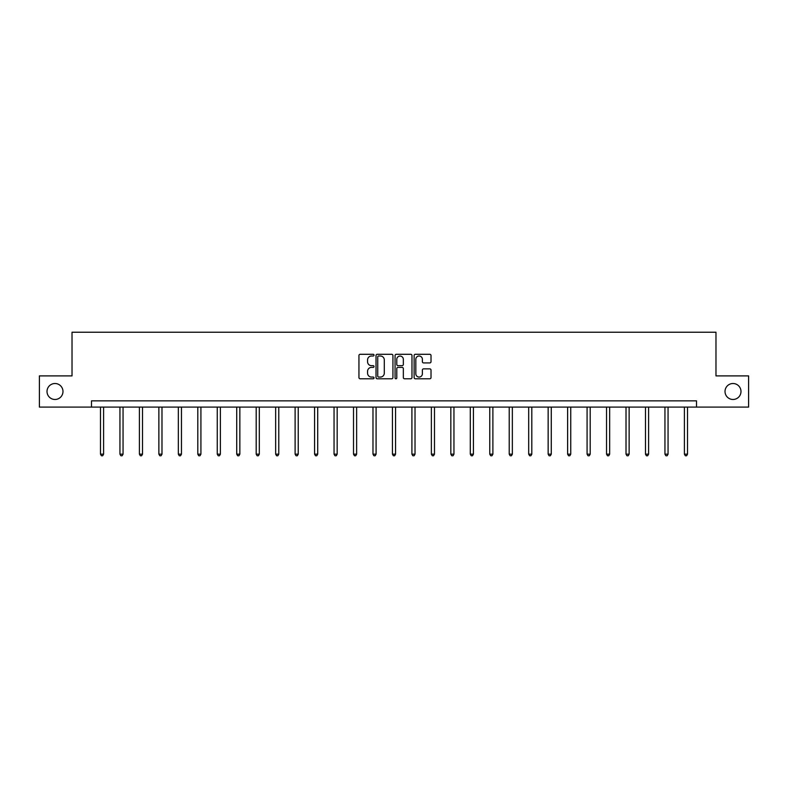 <?xml version="1.0" encoding="UTF-8"?>
<svg xmlns="http://www.w3.org/2000/svg" width="788" height="788" viewBox="0 0 788 788"><rect width="100%" height="100%" fill="white"/><g stroke="black" fill="none" stroke-linecap="round" stroke-linejoin="round"><path stroke-width="1.18" d="M725.019 391.488A7.988 7.988 0 0 0 733.007 399.477A7.988 7.988 0 0 0 740.986 391.488A7.988 7.988 0 0 0 733.007 383.51A7.988 7.988 0 0 0 725.019 391.488M47.014 391.488A7.988 7.988 0 0 0 54.993 399.477A7.988 7.988 0 0 0 62.981 391.488A7.988 7.988 0 0 0 54.993 383.51A7.988 7.988 0 0 0 47.014 391.488M374.034 355.152A0.857 0.857 0 0 0 373.177 354.295L360.165 354.295A1.221 1.221 0 0 0 358.944 355.516L358.944 377.56A1.221 1.221 0 0 0 360.165 378.782L373.177 378.782A0.857 0.857 0 0 0 374.034 377.925A0.857 0.857 0 0 0 373.177 377.068L371.493 377.068A3.92 3.92 0 0 1 367.572 373.148L367.572 371.315A3.92 3.92 0 0 1 371.493 367.395L373.177 367.395A0.857 0.857 0 0 0 374.034 366.538A0.857 0.857 0 0 0 373.177 365.681L371.493 365.681A3.92 3.92 0 0 1 367.572 361.761L367.572 359.929A3.92 3.92 0 0 1 371.493 356.009L373.177 356.009A0.857 0.857 0 0 0 374.034 355.152M429.795 362.923A1.221 1.221 0 0 0 431.016 361.702L431.016 355.516A1.221 1.221 0 0 0 429.795 354.295L415.345 354.295A1.221 1.221 0 0 0 414.114 355.516L414.114 377.56A1.221 1.221 0 0 0 415.345 378.782L429.795 378.782A1.221 1.221 0 0 0 431.016 377.56L431.016 370.094A1.221 1.221 0 0 0 429.795 368.863L423.609 368.863A1.221 1.221 0 0 0 422.378 370.094L422.378 373.798A3.28 3.28 0 0 1 419.108 377.068A3.28 3.28 0 0 1 415.828 373.798L415.828 359.279A3.28 3.28 0 0 1 419.108 356.009A3.28 3.28 0 0 1 422.378 359.279L422.378 361.702A1.221 1.221 0 0 0 423.609 362.923L429.795 362.923M91.497 407.091L39.4 407.091L39.4 375.896L72.023 375.896L72.023 332.231L715.977 332.231L715.977 375.896L748.6 375.896L748.6 407.091L696.503 407.091L696.503 400.846L91.497 400.846L91.497 407.091L696.503 407.091M392.926 355.516A1.221 1.221 0 0 0 391.705 354.295L377.255 354.295A1.221 1.221 0 0 0 376.024 355.516L376.024 377.56A1.221 1.221 0 0 0 377.255 378.782L391.705 378.782A1.221 1.221 0 0 0 392.926 377.56L392.926 355.516M396.295 354.295L410.745 354.295A1.221 1.221 0 0 1 411.976 355.516L411.976 377.56A1.221 1.221 0 0 1 410.745 378.782L404.559 378.782A1.221 1.221 0 0 1 403.338 377.56L403.338 368.617A1.221 1.221 0 0 0 402.116 367.395L398.009 367.395A1.221 1.221 0 0 0 396.788 368.617L396.788 377.925A0.857 0.857 0 0 1 395.931 378.782A0.857 0.857 0 0 1 395.074 377.925L395.074 355.516A1.221 1.221 0 0 1 396.295 354.295M378.595 356.009A0.857 0.857 0 0 0 377.738 356.865L377.738 376.211A0.857 0.857 0 0 0 378.595 377.068L380.377 377.068A3.92 3.92 0 0 0 384.298 373.148L384.298 359.929A3.92 3.92 0 0 0 380.377 356.009L378.595 356.009M403.338 359.338A3.28 3.28 0 0 0 400.058 356.068A3.28 3.28 0 0 0 396.788 359.338L396.788 364.46A1.221 1.221 0 0 0 398.009 365.681L402.116 365.681A1.221 1.221 0 0 0 403.338 364.46L403.338 359.338M100.48 407.091L100.48 454.154L103.592 454.154L103.592 407.091M103.592 454.154L102.657 455.769L101.416 455.769L100.48 454.154M119.943 407.091L119.943 454.154L123.056 454.154L123.056 407.091M123.056 454.154L122.12 455.769L120.879 455.769L119.943 454.154M139.407 407.091L139.407 454.154L142.52 454.154L142.52 407.091M142.52 454.154L141.584 455.769L140.343 455.769L139.407 454.154M158.871 407.091L158.871 454.154L161.983 454.154L161.983 407.091M161.983 454.154L161.047 455.769L159.806 455.769L158.871 454.154M178.334 407.091L178.334 454.154L181.457 454.154L181.457 407.091M181.457 454.154L180.521 455.769L179.27 455.769L178.334 454.154M197.798 407.091L197.798 454.154L200.92 454.154L200.92 407.091M200.92 454.154L199.985 455.769L198.734 455.769L197.798 454.154M217.261 407.091L217.261 454.154L220.384 454.154L220.384 407.091M220.384 454.154L219.448 455.769L218.197 455.769L217.261 454.154M236.725 407.091L236.725 454.154L239.847 454.154L239.847 407.091M239.847 454.154L238.912 455.769L237.661 455.769L236.725 454.154M256.189 407.091L256.189 454.154L259.311 454.154L259.311 407.091M259.311 454.154L258.375 455.769L257.124 455.769L256.189 454.154M275.652 407.091L275.652 454.154L278.775 454.154L278.775 407.091M278.775 454.154L277.839 455.769L276.588 455.769L275.652 454.154M295.116 407.091L295.116 454.154L298.238 454.154L298.238 407.091M298.238 454.154L297.303 455.769L296.052 455.769L295.116 454.154M314.579 407.091L314.579 454.154L317.702 454.154L317.702 407.091M317.702 454.154L316.766 455.769L315.515 455.769L314.579 454.154M334.043 407.091L334.043 454.154L337.166 454.154L337.166 407.091M337.166 454.154L336.23 455.769L334.979 455.769L334.043 454.154M353.516 407.091L353.516 454.154L356.629 454.154L356.629 407.091M356.629 454.154L355.693 455.769L354.452 455.769L353.516 454.154M372.98 407.091L372.98 454.154L376.093 454.154L376.093 407.091M376.093 454.154L375.157 455.769L373.916 455.769L372.98 454.154M392.444 407.091L392.444 454.154L395.556 454.154L395.556 407.091M395.556 454.154L394.621 455.769L393.379 455.769L392.444 454.154M411.907 407.091L411.907 454.154L415.02 454.154L415.02 407.091M415.02 454.154L414.084 455.769L412.843 455.769L411.907 454.154M431.371 407.091L431.371 454.154L434.483 454.154L434.483 407.091M434.483 454.154L433.548 455.769L432.307 455.769L431.371 454.154M450.834 407.091L450.834 454.154L453.957 454.154L453.957 407.091M453.957 454.154L453.021 455.769L451.77 455.769L450.834 454.154M470.298 407.091L470.298 454.154L473.421 454.154L473.421 407.091M473.421 454.154L472.485 455.769L471.234 455.769L470.298 454.154M489.762 407.091L489.762 454.154L492.884 454.154L492.884 407.091M492.884 454.154L491.948 455.769L490.697 455.769L489.762 454.154M509.225 407.091L509.225 454.154L512.348 454.154L512.348 407.091M512.348 454.154L511.412 455.769L510.161 455.769L509.225 454.154M528.689 407.091L528.689 454.154L531.811 454.154L531.811 407.091M531.811 454.154L530.876 455.769L529.625 455.769L528.689 454.154M548.153 407.091L548.153 454.154L551.275 454.154L551.275 407.091M551.275 454.154L550.339 455.769L549.088 455.769L548.153 454.154M567.616 407.091L567.616 454.154L570.739 454.154L570.739 407.091M570.739 454.154L569.803 455.769L568.552 455.769L567.616 454.154M587.08 407.091L587.08 454.154L590.202 454.154L590.202 407.091M590.202 454.154L589.266 455.769L588.015 455.769L587.08 454.154M606.543 407.091L606.543 454.154L609.666 454.154L609.666 407.091M609.666 454.154L608.73 455.769L607.479 455.769L606.543 454.154M626.017 407.091L626.017 454.154L629.129 454.154L629.129 407.091M629.129 454.154L628.194 455.769L626.952 455.769L626.017 454.154M645.48 407.091L645.48 454.154L648.593 454.154L648.593 407.091M648.593 454.154L647.657 455.769L646.416 455.769L645.48 454.154M664.944 407.091L664.944 454.154L668.057 454.154L668.057 407.091M668.057 454.154L667.121 455.769L665.88 455.769L664.944 454.154M684.408 407.091L684.408 454.154L687.52 454.154L687.52 407.091M687.52 454.154L686.584 455.769L685.343 455.769L684.408 454.154"/></g></svg>
